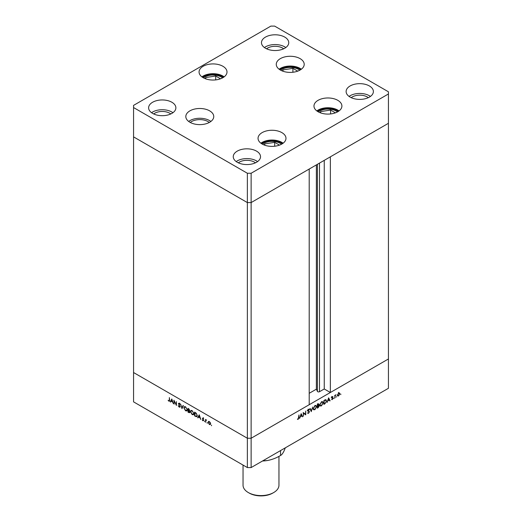 <?xml version="1.0" encoding="UTF-8"?>
<svg xmlns="http://www.w3.org/2000/svg" width="522" height="522" viewBox="0 0 522 522"><rect width="100%" height="100%" fill="white"/><g stroke="black" fill="none" stroke-linecap="round" stroke-linejoin="round"><path stroke-width="0.78" d="M251.128 173.252L388.44 93.973L388.44 91.8L274.637 26.1L270.872 26.1L133.56 105.379L133.56 107.552L247.363 173.252L251.128 173.252L251.128 202.575L247.363 202.575L251.128 202.575L251.128 438.245L309.2 404.713L309.2 169.043L251.128 202.575L388.44 123.296L330.361 156.828L330.361 392.498L324.247 388.968L319.484 391.715A1.24 0.718 180 0 1 317.728 391.715A1.24 0.718 180 0 1 317.409 391.396L316.371 389.171L309.2 393.307M330.361 392.498L388.44 358.966L388.44 388.29L251.128 467.568L247.363 467.568L133.56 401.862L133.56 372.538L247.363 438.245L247.363 467.568M388.44 93.973L388.44 358.966L251.128 438.245L247.363 438.245L133.56 372.538L133.56 136.875L247.363 202.575L133.56 136.875L133.56 107.552M247.363 173.252L247.363 438.245L251.128 438.245L251.128 467.568M316.371 389.171L316.371 164.906M324.247 388.968L324.247 160.358M174.178 401.15L174.178 404.132L173.878 400.165L176.116 404.446L176.416 401.627L176.416 405.424L174.374 401.04M180.129 406.638L179.19 407.127L178.185 405.718L179.19 406.736L179.829 406.462L178.4 403.558L179.209 403.141L180.083 404.289L179.177 403.513L178.694 403.715L180.129 406.638L179.862 407.199M179.19 406.736L180.083 406.318M179.053 403.976L178.87 403.291L178.4 403.558L179.209 403.141M179.47 403.343L178.694 403.715M181.982 408.641L180.547 404.015L181.963 407.826L183.059 405.463L183.379 405.646L181.982 408.641M185.578 410.814L183.842 407.832L184.351 406.684L185.551 406.801L187.3 409.809L186.798 410.944L185.578 410.814L185.969 410.592M192.161 414.618L190.426 411.63L190.928 410.481L192.135 410.605L193.884 413.613L193.381 414.742L192.161 414.618L192.553 414.39M197.681 417.704L199.247 414.807L200.807 419.512L199.998 417.828L198.504 416.961L198.008 417.894L197.681 417.704L199.391 415.14M211.508 425.737L211.508 425.104L211.508 425.737M208.532 421.495L209.355 421.619L210.268 422.605L210.601 423.779L210.222 424.601L209.355 424.49L208.108 422.344L208.493 421.515M207.241 423.277L207.241 422.644L207.241 423.277M205.746 422.363L205.446 419.414L205.746 419.995L206.588 420.119L205.798 420.504L205.746 422.363M206.523 420.04L205.798 420.504M204.585 421.737L204.585 421.104L204.585 421.737M202.993 418.559L202.882 418.07L202.412 418.337L203.019 417.959L203.632 418.709L202.706 418.494L203.678 420.412L202.973 420.81L202.282 420.034L203.384 420.256L202.412 418.337L203.019 417.959M203.26 418.161L202.706 418.494M203.678 420.412L203.326 420.458M202.954 420.458L203.632 420.112M197.264 415.61L196.801 416.745L194.562 415.903L194.562 412.106L196.272 413.228L197.264 415.61M189.917 412.145L188.866 412.615L187.979 412.106L187.979 408.302L189.662 410.22L189.284 410.807L189.917 412.145L189.649 412.739M189.662 410.22L189.558 410.651M170.25 401.868L171.816 398.971L173.376 403.669L172.567 401.986L171.072 401.124L170.577 402.057L170.25 401.868L171.96 399.304M168.913 400.805L169.363 400.087L169.363 397.555L169.663 400.296L168.893 401.183L168.097 400.283L168.913 400.805L169.683 400.557M169.435 401.255L168.893 401.183L169.226 400.818M303.497 413.163L303.497 416.151L303.204 412.524L305.442 414.22L305.735 411.055L305.735 414.859L303.204 412.993M308.672 411.003L309.448 411.786L308.509 413.359L307.51 413.104L308.509 412.967L309.154 411.949L307.719 410.703L308.528 409.346L309.409 409.483L308.013 410.514L309.115 411.173M307.784 412.752L308.509 412.967M309.037 411.643L307.902 411.173M308.528 409.346L309.409 409.483L308.965 409.228M309.141 409.874L308.215 409.594M307.765 410.37L308.228 410.879M311.308 411.643L309.872 408.674L310.185 408.491L311.282 410.853L312.698 407.036L311.229 411.604M314.897 409.666L313.663 409.796L313.161 408.687L314.87 405.685L316.13 405.548L316.626 406.671L314.897 409.666L314.518 409.444M321.48 405.868L320.247 405.999L319.745 404.889L321.454 401.888L322.713 401.744L323.209 402.873L321.48 405.868L321.102 405.646M327.007 402.579L328.612 397.855L330.126 400.779L329.806 400.961L329.323 400.022L327.829 400.883L327.007 402.579M340.781 394.671L340.781 394.038L340.781 394.671M337.388 395.206L338.634 393.04L339.548 392.968L339.874 393.764L338.634 395.917L337.76 396.022L337.388 395.206M336.52 397.131L336.52 396.498L336.52 397.131M335.065 397.927L334.772 395.317L335.065 395.559L335.907 394.704L335.117 396.009L335.065 397.927L334.772 397.757M333.904 398.645L333.904 398.012L333.904 398.645M331.731 397.751L332.338 396.674L332.958 396.713L332.025 397.568L332.997 398.364L332.292 399.578L331.607 399.598L332.703 398.554L331.731 397.751M332.338 396.674L332.834 396.642M332.755 397.066L332.09 396.87M331.751 397.562L332.723 397.908M331.777 399.278L332.292 399.578L331.607 399.598M331.855 399.258L332.279 399.245M331.659 397.771L332.599 398.319L331.842 398.116M325.591 399.735L326.583 400.968L324.899 403.793L323.881 404.38L323.881 400.583L326.126 399.813M318.192 407.669L317.298 408.184L317.298 404.38L317.944 404.008L318.988 404.348L318.609 405.379L319.242 405.986L318.192 407.669L317.852 407.473M318.759 403.819L318.988 404.348L318.179 403.884M318.387 405.255L319.242 405.986L318.296 405.516M299.576 418.416L301.174 413.692L302.695 416.615L302.375 416.797L301.886 415.864L300.398 416.726L299.576 418.416M298.232 418.898L298.982 414.957L298.982 417.522L298.212 419.296L297.423 419.316L298.232 418.898M338.608 392.427L338.935 393.223M339.509 393.555L339.874 393.764M338.269 395.709L338.634 395.917M339.581 393.94L339.3 393.32L338.634 393.379L337.682 395.037L337.956 395.656L338.634 395.572L339.581 393.94M334.772 395.806L335.117 396.009M332.22 396.759L332.612 396.988M331.946 397.457L332.997 398.364M331.738 397.823L332.573 398.306M331.764 397.973L332.26 398.26M329.532 400.433L330.126 400.779M328.984 399.832L329.323 400.022M329.167 399.721L328.586 398.606L327.986 400.407L329.167 399.721M326.257 400.785L326.583 400.968M324.175 400.798L324.175 403.819L325.493 402.964L326.289 401.137L325.421 400.191L323.881 400.628M325.004 399.95L325.924 400.237L324.984 399.695M322.146 401.633L322.244 401.999M322.877 402.677L323.209 402.873M320.234 405.47L319.869 405.568M322.909 403.043L322.518 402.155L321.467 402.266L320.045 404.713L320.436 405.587L321.467 405.483L322.909 403.043M318.694 404.524L317.591 404.602L317.591 405.822L318.694 404.524L317.657 404.178M317.787 406.096L317.591 407.623L318.942 406.155L317.298 405.816M318.022 405.561L318.942 406.155M315.562 405.431L315.66 405.796M316.293 406.481L316.626 406.671M313.65 409.274L313.285 409.365M316.325 406.84L315.934 405.959L314.883 406.07L313.461 408.517L313.852 409.392L314.883 409.281L316.325 406.84M310.734 410.533L311.282 410.853M307.686 412.882L308.509 413.359M308.097 411.101L307.504 410.84L308.097 411.101M307.726 410.592L308.189 410.853M308.456 410.951L309.448 411.786M303.204 412.641L305.442 414.22M304.796 413.848L304.796 414.2M305.318 414.618L305.735 414.859M302.101 416.269L302.695 416.615M301.553 415.669L301.886 415.864M301.736 415.564L301.155 414.442L300.555 416.243L301.736 415.564M297.592 418.938L298.212 419.296M210.431 424.406L209.922 424.275M209.713 424.282L209.355 424.49M208.474 422.135L208.108 422.344M208.578 422.07L208.911 421.28M210.575 423.459L209.355 421.959L208.683 421.893L208.402 422.52L209.355 424.151L210.594 423.884M209.27 421.574L208.683 421.893M210.027 424.229L210.301 423.616M205.922 420.236L205.922 419.89M202.882 418.07L203.489 417.691M198.843 416.771L198.504 416.961M199.841 417.346L199.26 415.558L198.667 416.667L200.063 417.222M194.895 415.708L194.562 415.903M197.016 416.549L196.324 416.367M195.195 412.471L194.856 415.682L196.174 416.347L197.244 415.89M196.37 413.333L194.856 412.661M197.244 415.277L196.102 413.489M196.174 416.347L196.964 415.44M190.758 411.44L190.426 411.63M190.908 411.088L191.196 410.39M193.597 414.572L192.788 414.429M193.864 413.28L192.148 411.003L191.117 410.899L190.719 411.799L192.148 414.22L193.871 413.881M192.005 410.533L191.117 410.899M193.199 414.337L193.59 413.444M188.318 411.91L187.979 412.106M189.845 412.524L189.362 412.36M189.303 412.367L188.866 412.615M189.558 410.71L188.938 410.312M188.67 409.091L188.272 408.863L188.272 410.083L189.369 410.057L188.67 409.091L188.984 408.915M188.612 408.667L188.272 408.863M189.63 409.907L189.218 410.396L189.688 410.122M188.468 410.586L188.272 411.884L189.623 411.975L188.468 410.586L188.827 410.377M188.612 410.272L188.272 410.468M189.884 411.825L189.46 412.328L189.93 412.054M184.175 407.636L183.842 407.832M184.325 407.291L184.612 406.586M187.013 410.768L186.204 410.625M187.281 409.483L185.564 407.199L184.534 407.101L184.135 408.002L185.564 410.416L187.287 410.083M185.421 406.736L184.534 407.101M186.615 410.533L187.007 409.639M183.333 405.62L181.963 407.826M180.057 406.99L179.19 407.127M179.646 403.238L179.163 403.441M171.412 400.929L171.072 401.124M172.41 401.509L171.829 399.721L171.236 400.831L172.632 401.379M279.498 145.129L274.676 142.349L264.719 143.889L264.204 145.005M264.719 145.201L264.719 143.889M274.676 146.238L274.676 142.349M335.424 112.843L330.602 110.057L320.645 111.597L320.13 112.719M320.645 112.909L320.645 111.597M330.602 113.946L330.602 110.057M297.723 71.142L292.901 68.362L282.944 69.902L282.428 71.025M282.944 71.214L282.944 69.902M292.901 72.251L292.901 68.362M220.519 78.789L215.703 76.01L205.746 77.55L205.224 78.672M205.746 78.861L205.746 77.55M215.703 79.899L215.703 76.01M299.745 70.242A11.641 6.721 0 0 0 298.467 69.361A11.641 6.721 0 0 0 280.719 70.242M222.548 77.889A11.641 6.721 0 0 0 221.263 77.008A11.641 6.721 0 0 0 203.521 77.889M209.302 122.461A11.641 6.721 0 0 0 208.017 121.58A11.641 6.721 0 0 0 190.276 122.461M281.521 144.222A11.641 6.721 0 0 0 280.242 143.348A11.641 6.721 0 0 0 262.494 144.222M337.447 111.936A11.641 6.721 0 0 0 336.168 111.055A11.641 6.721 0 0 0 318.42 111.936M339.046 110.918A13.963 8.065 0 0 0 337.812 110.109A13.963 8.065 0 0 0 316.828 110.918M318.061 111.734A13.963 8.065 180 0 1 313.97 106.031A13.963 8.065 180 0 1 322.589 98.586A13.963 8.065 180 0 1 337.812 100.335A13.963 8.065 180 0 1 341.903 106.031A13.963 8.065 180 0 1 333.277 113.483A13.963 8.065 180 0 1 318.061 111.734M283.12 143.211A13.963 8.065 0 0 0 281.887 142.395A13.963 8.065 0 0 0 260.902 143.211M262.135 144.026A13.963 8.065 180 0 1 258.044 138.323A13.963 8.065 180 0 1 266.664 130.872A13.963 8.065 180 0 1 281.887 132.621A13.963 8.065 180 0 1 285.978 138.323A13.963 8.065 180 0 1 277.352 145.768A13.963 8.065 180 0 1 262.135 144.026M210.895 121.443A13.963 8.065 0 0 0 209.661 120.628A13.963 8.065 0 0 0 188.677 121.443M189.91 122.259A13.963 8.065 180 0 1 185.819 116.556A13.963 8.065 180 0 1 194.445 109.105A13.963 8.065 180 0 1 209.661 110.853A13.963 8.065 180 0 1 213.752 116.556A13.963 8.065 180 0 1 205.133 124.008A13.963 8.065 180 0 1 189.91 122.259M224.14 76.871A13.963 8.065 0 0 0 222.907 76.055A13.963 8.065 0 0 0 201.923 76.871M203.156 77.687A13.963 8.065 180 0 1 199.065 71.984A13.963 8.065 180 0 1 207.691 64.532A13.963 8.065 180 0 1 222.907 66.281A13.963 8.065 180 0 1 226.998 71.984A13.963 8.065 180 0 1 218.379 79.435A13.963 8.065 180 0 1 203.156 77.687M301.344 69.224A13.963 8.065 0 0 0 300.111 68.408A13.963 8.065 0 0 0 279.126 69.224M280.36 70.039A13.963 8.065 180 0 1 276.268 64.336A13.963 8.065 180 0 1 284.888 56.885A13.963 8.065 180 0 1 300.111 58.634A13.963 8.065 180 0 1 304.202 64.336A13.963 8.065 180 0 1 295.576 71.788A13.963 8.065 180 0 1 280.36 70.039M369.393 85.967A13.631 7.869 0 0 0 354.536 84.257A13.631 7.869 0 0 0 346.119 91.533A13.631 7.869 0 0 0 350.112 97.099A13.631 7.869 0 0 0 364.969 98.802A13.631 7.869 0 0 0 373.387 91.533A13.631 7.869 0 0 0 369.393 85.967M370.444 96.42A13.631 7.869 0 0 0 369.393 95.741A13.631 7.869 0 0 0 349.068 96.42M171.888 102.253A13.631 7.869 0 0 0 157.031 100.55A13.631 7.869 0 0 0 148.613 107.819A13.631 7.869 0 0 0 152.607 113.385A13.631 7.869 0 0 0 167.464 115.094A13.631 7.869 0 0 0 175.881 107.819A13.631 7.869 0 0 0 171.888 102.253M172.932 112.706A13.631 7.869 0 0 0 171.888 112.028A13.631 7.869 0 0 0 151.556 112.706M284.751 37.095A13.631 7.869 0 0 0 269.894 35.392A13.631 7.869 0 0 0 261.476 42.66A13.631 7.869 0 0 0 265.47 48.226A13.631 7.869 0 0 0 280.327 49.936A13.631 7.869 0 0 0 288.744 42.66A13.631 7.869 0 0 0 284.751 37.095M285.795 47.548A13.631 7.869 0 0 0 284.751 46.869A13.631 7.869 0 0 0 264.419 47.548M256.53 151.126A13.631 7.869 0 0 0 241.673 149.422A13.631 7.869 0 0 0 233.256 156.691A13.631 7.869 0 0 0 237.249 162.257A13.631 7.869 0 0 0 252.106 163.967A13.631 7.869 0 0 0 260.524 156.691A13.631 7.869 0 0 0 256.53 151.126M257.581 161.579A13.631 7.869 0 0 0 256.53 160.9A13.631 7.869 0 0 0 236.205 161.579M238.332 162.818A10.642 6.147 180 0 1 254.416 162.12A10.642 6.147 180 0 1 255.454 162.818M283.668 48.787A10.642 6.147 0 0 0 282.63 48.089A10.642 6.147 0 0 0 266.546 48.787M170.805 113.946A10.642 6.147 0 0 0 169.767 113.254A10.642 6.147 0 0 0 153.683 113.946M351.195 97.66A10.642 6.147 180 0 1 367.279 96.961A10.642 6.147 180 0 1 368.317 97.66M273.698 492.546L272.758 493.088A16.626 9.598 180 0 1 249.242 493.088L248.302 492.546A17.957 10.368 0 0 0 273.698 492.546A17.957 10.368 0 0 0 278.957 485.212L278.957 456.352M285.332 447.817L284.125 450.78C282.872 453.377 281.678 454.936 280.549 455.465C276.392 457.996 271.942 459.693 267.199 460.554A23.94 13.82 180 0 1 262.501 460.998M267.199 460.554L262.697 460.887M280.549 455.465L280.549 450.577M243.043 465.069L243.043 485.212A17.957 10.368 0 0 0 248.302 492.546L249.242 493.088M317.409 391.396L317.409 164.306M319.484 391.715L319.484 163.112M324.567 403.597L324.899 403.793M324.071 400.472L324.41 400.668M307.771 410.997L308.443 411.382M195.959 416.275L195.58 416.491M195.424 412.602L195.084 412.798M282.422 143.694A12.9 7.452 0 0 0 281.136 142.826A12.9 7.452 0 0 0 261.6 143.694M338.347 111.408A12.9 7.452 0 0 0 337.055 110.54A12.9 7.452 0 0 0 317.526 111.408M300.646 69.713A12.9 7.452 0 0 0 299.36 68.845A12.9 7.452 0 0 0 279.825 69.713M223.442 77.36A12.9 7.452 0 0 0 209.694 74.561A12.9 7.452 0 0 0 202.621 77.36M339.3 393.32L338.36 392.779M337.956 395.656L337.016 395.108M332.684 397.02L331.744 396.472M332.142 397.797L331.202 397.255M322.518 402.155L321.578 401.614M320.436 405.587L319.497 405.046M318.57 404.23L317.624 403.689M318.779 405.796L317.839 405.248M315.934 405.959L314.994 405.411M313.852 409.392L312.913 408.85M308.907 411.551L307.967 411.01M308.939 409.724L308 409.183M308.202 410.866L307.262 410.325M205.988 420.171L206.464 419.903M202.81 418.279L203.28 418.011M203.267 420.491L203.743 420.223M179.679 406.801L180.149 406.527M178.805 403.46L179.274 403.193"/></g></svg>
